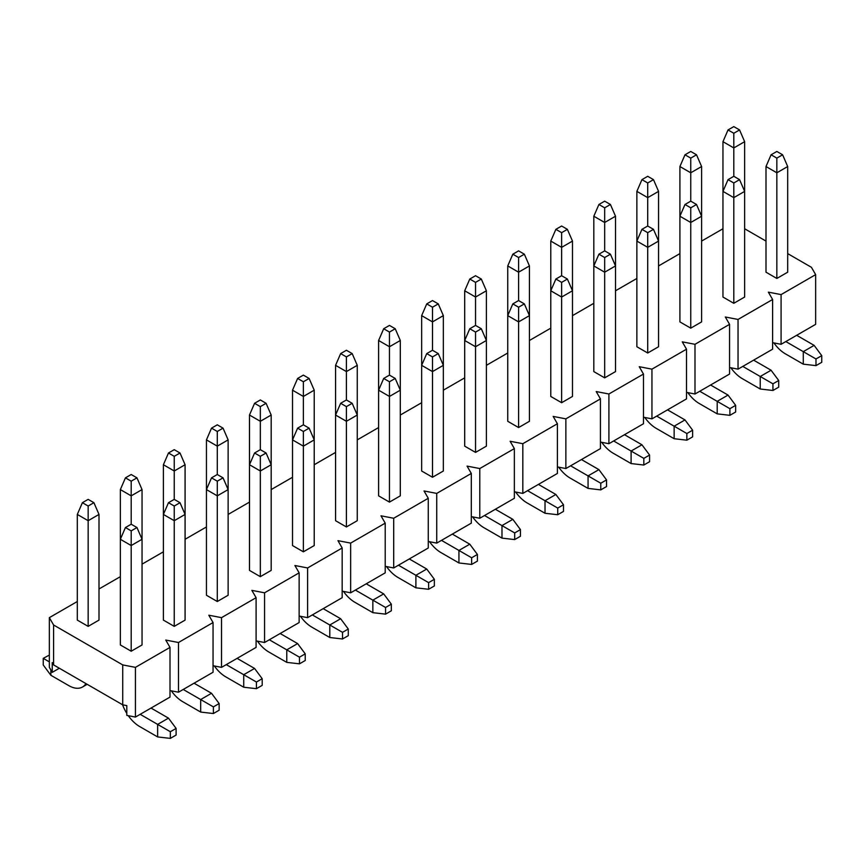 <?xml version="1.0" encoding="UTF-8"?>
<svg xmlns="http://www.w3.org/2000/svg" width="865" height="865" viewBox="0 0 865 865"><rect width="100%" height="100%" fill="white"/><g stroke="black" fill="none" stroke-linecap="round" stroke-linejoin="round"><path stroke-width="1.3" d="M59.35 668.234L52.235 672.354L49.348 667.358L49.348 617.653L53.587 624.995L53.587 664.915L122.722 704.834L122.722 664.915L135.437 667.358L135.437 717.063L126.798 715.398L126.798 705.613L122.722 704.834M135.437 717.063L170.005 697.104L170.005 647.398L165.766 640.057L178.482 642.511L178.482 692.205L170.005 690.584M178.482 692.205L213.049 672.246L213.049 622.551L208.811 615.21L221.526 617.653L221.526 667.358L213.049 665.726M221.526 667.358L256.094 647.398L256.094 597.693L251.856 590.363L264.56 592.806L264.56 642.511L256.094 640.879M264.56 642.511L299.139 622.551L299.139 572.846L294.9 565.505L307.605 567.959L307.605 617.653L299.139 616.031M307.605 617.653L342.172 597.693L342.172 547.999L337.945 540.657L350.649 543.101L350.649 592.806L342.172 591.173M350.649 592.806L385.217 572.846L385.217 523.141L380.989 515.81L393.694 518.254L393.694 567.959L385.217 566.326M393.694 567.959L428.262 547.999L428.262 498.294L424.023 490.963L436.739 493.407L436.739 543.101L428.262 541.479M436.739 543.101L471.306 523.152L471.306 473.447L467.068 466.105L479.783 468.549L479.783 518.254L471.306 516.621M479.783 518.254L514.351 498.294L514.351 448.6L510.112 441.258L522.828 443.702L522.828 493.407L514.351 491.774M522.828 493.407L557.395 473.447L557.395 423.742L553.157 416.411L565.861 418.855L565.861 468.549L557.395 466.927M565.861 468.549L600.44 448.6L600.44 398.895L596.201 391.553L608.906 393.997L608.906 443.702L600.44 442.069M608.906 443.702L643.474 423.742L643.474 374.048L639.246 366.706L651.951 369.15L651.951 418.855L643.474 417.222M651.951 418.855L686.518 398.895L686.518 349.19L682.28 341.859L694.995 344.302L694.995 394.007L686.518 392.375M694.995 394.007L729.563 374.048L729.563 324.343L725.324 317.001L738.04 319.445L738.04 369.15L729.563 367.517M738.04 369.15L772.607 349.19L772.607 299.495L768.369 292.154L781.084 294.597L781.084 344.302L772.607 342.67M781.084 344.302L815.652 324.343L815.652 274.637L811.413 267.307L787.691 253.607M53.587 624.995L122.722 664.915M744.646 228.76L766.001 241.086M52.235 672.354L52.235 662.568L53.587 664.915M131.199 651.215L142.044 644.955L142.044 489.59L131.199 495.85L120.354 489.59L120.354 644.955L131.199 651.215L131.199 545.545L120.354 539.284L125.436 527.542L131.199 530.872L136.962 527.542L131.199 524.222L131.199 481.178L136.962 477.848L131.199 474.517L125.436 477.848L131.199 481.178M174.243 626.368L185.088 620.108L185.088 464.732L174.243 470.993L163.399 464.732L163.399 620.108L174.243 626.368L174.243 520.698L163.399 514.437L168.48 502.695L174.243 506.025L180.006 502.695L174.243 499.375L174.243 456.32L180.006 453L174.243 449.67L168.48 453L174.243 456.32M217.288 601.51L228.133 595.25L228.133 439.885L217.288 446.145L206.443 439.885L206.443 595.25L217.288 601.51L217.288 495.85L206.443 489.59L211.525 477.848L217.288 481.178L223.051 477.848L217.288 474.517L217.288 431.473L223.051 428.143L217.288 424.823L211.525 428.143L217.288 431.473M260.333 576.663L271.178 570.403L271.178 415.038L260.333 421.298L249.488 415.038L249.488 570.403L260.333 576.663L260.333 470.993L249.488 464.732L254.57 453L260.333 456.32L266.085 453L260.333 449.67L260.333 406.626L266.085 403.295L260.333 399.965L254.57 403.295L260.333 406.626M303.366 551.816L314.222 545.556L314.222 390.18L303.366 396.451L292.521 390.18L292.521 545.556L303.366 551.816L303.366 446.145L292.521 439.885L297.614 428.143L303.366 431.473L309.129 428.143L303.366 424.823L303.366 381.768L309.129 378.448L303.366 375.118L297.614 378.448L303.366 381.768M346.411 526.958L357.256 520.698L357.256 365.333L346.411 371.593L335.566 365.333L335.566 520.698L346.411 526.958L346.411 421.298L335.566 415.038L340.648 403.295L346.411 406.626L352.174 403.295L346.411 399.965L346.411 356.921L352.174 353.59L346.411 350.271L340.648 353.59L346.411 356.921M389.455 502.111L400.3 495.85L400.3 340.486L389.455 346.746L378.611 340.486L378.611 495.85L389.455 502.111L389.455 396.451L378.611 390.18L383.692 378.448L389.455 381.768L395.219 378.448L389.455 375.118L389.455 332.074L395.219 328.743L389.455 325.413L383.692 328.743L389.455 332.074M432.5 477.264L443.345 471.003L443.345 315.628L432.5 321.899L421.655 315.628L421.655 471.003L432.5 477.264L432.5 371.593L421.655 365.333L426.737 353.59L432.5 356.921L438.263 353.59L432.5 350.271L432.5 307.216L438.263 303.896L432.5 300.566L426.737 303.896L432.5 307.216M475.545 452.406L486.389 446.145L486.389 290.781L475.545 297.041L464.7 290.781L464.7 446.145L475.545 452.406L475.545 346.746L464.7 340.486L469.782 328.743L475.545 332.074L481.308 328.743L475.545 325.413L475.545 282.368L481.308 279.038L475.545 275.719L469.782 279.038L475.545 282.368M518.589 427.559L529.434 421.298L529.434 265.933L518.589 272.194L507.744 265.933L507.744 421.298L518.589 427.559L518.589 321.899L507.744 315.628L512.826 303.896L518.589 307.216L524.352 303.896L518.589 300.566L518.589 257.521L524.352 254.191L518.589 250.861L512.826 254.191L518.589 257.521M561.634 402.712L572.479 396.451L572.479 241.076L561.634 247.347L550.778 241.076L550.778 396.451L561.634 402.712L561.634 297.041L550.778 290.781L555.871 279.038L561.634 282.368L567.386 279.038L561.634 275.719L561.634 232.663L567.386 229.344L561.634 226.014L555.871 229.344L561.634 232.663M604.667 377.854L615.512 371.593L615.512 216.228L604.667 222.489L593.823 216.228L593.823 371.593L604.667 377.854L604.667 272.194L593.823 265.933L598.915 254.191L604.667 257.521L610.43 254.191L604.667 250.861L604.667 207.816L610.43 204.486L604.667 201.167L598.915 204.486L604.667 207.816M647.712 353.007L658.557 346.746L658.557 191.381L647.712 197.642L636.867 191.381L636.867 346.746L647.712 353.007L647.712 247.347L636.867 241.076L641.949 229.344L647.712 232.663L653.475 229.344L647.712 226.014L647.712 182.969L653.475 179.639L647.712 176.309L641.949 179.639L647.712 182.969M690.757 328.159L701.601 321.899L701.601 166.534L690.757 172.795L679.912 166.534L679.912 321.899L690.757 328.159L690.757 222.489L679.912 216.228L684.994 204.486L690.757 207.816L696.52 204.486L690.757 201.167L690.757 158.111L696.52 154.792L690.757 151.462L684.994 154.792L690.757 158.111M733.801 303.301L744.646 297.041L744.646 141.676L733.801 147.937L722.956 141.676L722.956 297.041L733.801 303.301L733.801 197.642L722.956 191.381L728.038 179.639L733.801 182.969L739.564 179.639L733.801 176.309L733.801 133.264L739.564 129.934L733.801 126.614L728.038 129.934L733.801 133.264M776.846 278.454L787.691 272.194L787.691 166.534L776.846 172.795L776.846 278.454L766.001 272.194L766.001 166.534L776.846 172.795L776.846 158.111L782.609 154.792L776.846 151.462L771.083 154.792L776.846 158.111M88.154 626.368L98.999 620.108L98.999 514.437L88.154 520.698L77.309 514.437L77.309 620.108L88.154 626.368L88.154 506.025L93.917 502.695L88.154 499.375L82.391 502.695L88.154 506.025M170.005 647.398L135.437 667.358M213.049 622.551L178.482 642.511M256.094 597.693L221.526 617.653M299.139 572.846L264.56 592.806M342.172 547.999L307.605 567.959M385.217 523.141L350.649 543.101M428.262 498.294L393.694 518.254M471.306 473.447L436.739 493.407M514.351 448.6L479.783 468.549M557.395 423.742L522.828 443.702M600.44 398.895L565.861 418.855M643.474 374.048L608.906 393.997M686.518 349.19L651.951 369.15M729.563 324.343L694.995 344.302M772.607 299.495L738.04 319.445M815.652 274.637L781.084 294.597M722.956 228.76L701.601 241.086M679.912 253.607L658.557 265.933M636.867 278.454L615.512 290.781M593.823 303.301L572.479 315.639M550.778 328.159L529.434 340.486M507.744 353.007L486.389 365.333M464.7 377.854L443.345 390.191M421.655 402.712L400.3 415.038M378.611 427.559L357.256 439.885M335.566 452.406L314.222 464.743M292.521 477.264L271.178 489.59M249.488 502.111L228.133 514.437M206.443 526.958L185.088 539.284M163.399 551.816L142.044 564.142M120.354 576.663L98.999 588.989M77.309 601.51L49.348 617.653M728.038 129.934L722.956 141.676M739.564 129.934L744.646 141.676M684.994 154.792L679.912 166.534M696.52 154.792L701.601 166.534M785.82 341.567L803.282 351.644L814.127 345.373L821.75 355.656L815.987 358.975L815.987 365.625L821.75 362.305L821.75 355.656M796.665 335.296L814.127 345.373M815.987 358.975L803.282 351.644L803.282 364.165L785.312 353.796A27.323 15.775 60 0 1 773.926 342.929M782.609 154.792L787.691 166.534M771.083 154.792L766.001 166.534M803.282 364.165L815.987 365.625M733.801 176.309L728.038 179.639M739.564 179.639L744.646 191.381L733.801 197.642L733.801 182.969M742.786 366.414L760.238 376.491L771.083 370.231L778.705 380.503L772.942 383.822L772.942 390.483L778.705 387.152L778.705 380.503M753.631 360.154L771.083 370.231M772.942 383.822L760.238 376.491L760.238 389.012L742.278 378.643A27.323 15.775 60 0 1 730.882 367.776M760.238 389.012L772.942 390.483M641.949 179.639L636.867 191.381M653.475 179.639L658.557 191.381M690.757 201.167L684.994 204.486M696.52 204.486L701.601 216.228L690.757 222.489L690.757 207.816M699.742 391.261L717.193 401.338L728.038 395.078L735.661 405.35L729.898 408.68L729.898 415.33L735.661 412L735.661 405.35M710.587 385.001L728.038 395.078M729.898 408.68L717.193 401.338L717.193 413.859L699.234 403.49A27.323 15.775 60 0 1 687.837 392.624M717.193 413.859L729.898 415.33M598.915 204.486L593.823 216.228M610.43 204.486L615.512 216.228M647.712 226.014L641.949 229.344M653.475 229.344L658.557 241.076L647.712 247.347L647.712 232.663M656.697 416.108L674.149 426.186L684.994 419.925L692.616 430.197L686.864 433.527L686.864 440.177L692.616 436.857L692.616 430.197M667.542 409.848L684.994 419.925M686.864 433.527L674.149 426.186L674.149 438.717L656.189 428.348A27.323 15.775 60 0 1 644.793 417.471M674.149 438.717L686.864 440.177M555.871 229.344L550.778 241.076M567.386 229.344L572.479 241.076M604.667 250.861L598.915 254.191M610.43 254.191L615.512 265.933L604.667 272.194L604.667 257.521M613.653 440.966L631.104 451.043L641.949 444.783L649.583 455.055L643.82 458.374L643.82 465.035L649.583 461.705L649.583 455.055M624.498 434.706L641.949 444.783M643.82 458.374L631.104 451.043L631.104 463.564L613.144 453.195A27.323 15.775 60 0 1 601.748 442.329M631.104 463.564L643.82 465.035M512.826 254.191L507.744 265.933M524.352 254.191L529.434 265.933M561.634 275.719L555.871 279.038M567.386 279.038L572.479 290.781L561.634 297.041L561.634 282.368M570.608 465.813L588.059 475.891L598.915 469.63L606.538 479.902L600.775 483.232L600.775 489.882L606.538 486.552L606.538 479.902M581.453 459.553L598.915 469.63M600.775 483.232L588.059 475.891L588.059 488.411L570.1 478.042A27.323 15.775 60 0 1 558.714 467.176M588.059 488.411L600.775 489.882M469.782 279.038L464.7 290.781M481.308 279.038L486.389 290.781M518.589 300.566L512.826 303.896M524.352 303.896L529.434 315.628L518.589 321.899L518.589 307.216M527.564 490.66L545.026 500.738L555.871 494.477L563.493 504.749L557.73 508.079L557.73 514.729L563.493 511.41L563.493 504.749M538.408 484.4L555.871 494.477M557.73 508.079L545.026 500.738L545.026 513.269L527.055 502.9A27.323 15.775 60 0 1 515.67 492.023M545.026 513.269L557.73 514.729M426.737 303.896L421.655 315.628M438.263 303.896L443.345 315.628M475.545 325.413L469.782 328.743M481.308 328.743L486.389 340.486L475.545 346.746L475.545 332.074M484.519 515.518L501.981 525.596L512.826 519.335L520.449 529.607L514.686 532.927L514.686 539.587L520.449 536.257L520.449 529.607M495.375 509.258L512.826 519.335M514.686 532.927L501.981 525.596L501.981 538.116L484.011 527.747A27.323 15.775 60 0 1 472.625 516.881M501.981 538.116L514.686 539.587M383.692 328.743L378.611 340.486M395.219 328.743L400.3 340.486M432.5 350.271L426.737 353.59M438.263 353.59L443.345 365.333L432.5 371.593L432.5 356.921M441.485 540.365L458.937 550.443L469.782 544.182L477.404 554.454L471.641 557.784L471.641 564.434L477.404 561.104L477.404 554.454M452.33 534.105L469.782 544.182M471.641 557.784L458.937 550.443L458.937 562.964L440.977 552.594A27.323 15.775 60 0 1 429.581 541.728M458.937 562.964L471.641 564.434M340.648 353.59L335.566 365.333M352.174 353.59L357.256 365.333M389.455 375.118L383.692 378.448M395.219 378.448L400.3 390.18L389.455 396.451L389.455 381.768M398.441 565.213L415.892 575.29L426.737 569.029L434.36 579.301L428.608 582.632L428.608 589.281L434.36 585.962L434.36 579.301M409.286 558.952L426.737 569.029M428.608 582.632L415.892 575.29L415.892 587.822L397.932 577.442A27.323 15.775 60 0 1 386.536 566.575M415.892 587.822L428.608 589.281M297.614 378.448L292.521 390.18M309.129 378.448L314.222 390.18M346.411 399.965L340.648 403.295M352.174 403.295L357.256 415.038L346.411 421.298L346.411 406.626M355.396 590.071L372.847 600.148L383.692 593.887L391.326 604.159L385.563 607.479L385.563 614.139L391.326 610.809L391.326 604.159M366.241 583.81L383.692 593.887M385.563 607.479L372.847 600.148L372.847 612.669L354.888 602.299A27.323 15.775 60 0 1 343.492 591.433M372.847 612.669L385.563 614.139M254.57 403.295L249.488 415.038M266.085 403.295L271.178 415.038M303.366 424.823L297.614 428.143M309.129 428.143L314.222 439.885L303.366 446.145L303.366 431.473M312.351 614.918L329.803 624.995L340.648 618.735L348.281 629.006L342.518 632.337L342.518 638.986L348.281 635.656L348.281 629.006M323.196 608.657L340.648 618.735M342.518 632.337L329.803 624.995L329.803 637.516L311.843 627.147A27.323 15.775 60 0 1 300.458 616.28M329.803 637.516L342.518 638.986M211.525 428.143L206.443 439.885M223.051 428.143L228.133 439.885M260.333 449.67L254.57 453M266.085 453L271.178 464.732L260.333 470.993L260.333 456.32M269.307 639.765L286.769 649.842L297.614 643.582L305.237 653.854L299.474 657.184L299.474 663.833L305.237 660.514L305.237 653.854M280.152 633.504L297.614 643.582M299.474 657.184L286.769 649.842L286.769 662.374L268.799 651.994A27.323 15.775 60 0 1 257.413 641.127M286.769 662.374L299.474 663.833M168.48 453L163.399 464.732M180.006 453L185.088 464.732M125.436 477.848L120.354 489.59M136.962 477.848L142.044 489.59M217.288 474.517L211.525 477.848M223.051 477.848L228.133 489.59L217.288 495.85L217.288 481.178M226.262 664.623L243.725 674.7L254.57 668.44L262.192 678.711L256.429 682.031L256.429 688.691L262.192 685.361L262.192 678.711M237.107 658.362L254.57 668.44M256.429 682.031L243.725 674.7L243.725 687.221L225.754 676.852A27.323 15.775 60 0 1 214.369 665.985M243.725 687.221L256.429 688.691M174.243 499.375L168.48 502.695M180.006 502.695L185.088 514.437L174.243 520.698L174.243 506.025M183.229 689.47L200.68 699.547L211.525 693.287L219.148 703.559L213.385 706.889L213.385 713.538L219.148 710.208L219.148 703.559M194.074 683.209L211.525 693.287M213.385 706.889L200.68 699.547L200.68 712.068L182.72 701.699A27.323 15.775 60 0 1 171.324 690.832M200.68 712.068L213.385 713.538M50.873 669.997L50.873 675.284L43.25 665.012L43.25 658.362L49.348 655.075M50.873 675.284L68.843 685.653A27.323 15.775 -120 0 0 82.499 687.005A27.323 15.775 -120 0 0 85.938 683.588M82.391 502.695L77.309 514.437M93.917 502.695L98.999 514.437M49.348 661.876L43.25 658.362M131.199 524.222L125.436 527.542M136.962 527.542L142.044 539.284L131.199 545.545L131.199 530.872M140.184 714.317L157.635 724.394L168.48 718.134L176.103 728.406L170.34 731.736L170.34 738.386L176.103 735.066L176.103 728.406M151.029 708.057L168.48 718.134M170.34 731.736L157.635 724.394L157.635 736.926L139.676 726.546A27.323 15.775 60 0 1 128.28 715.679M126.798 713.43A27.323 15.775 60 0 1 122.571 704.737M157.635 736.926L170.34 738.386M87.181 684.302L82.499 687.005"/></g></svg>
